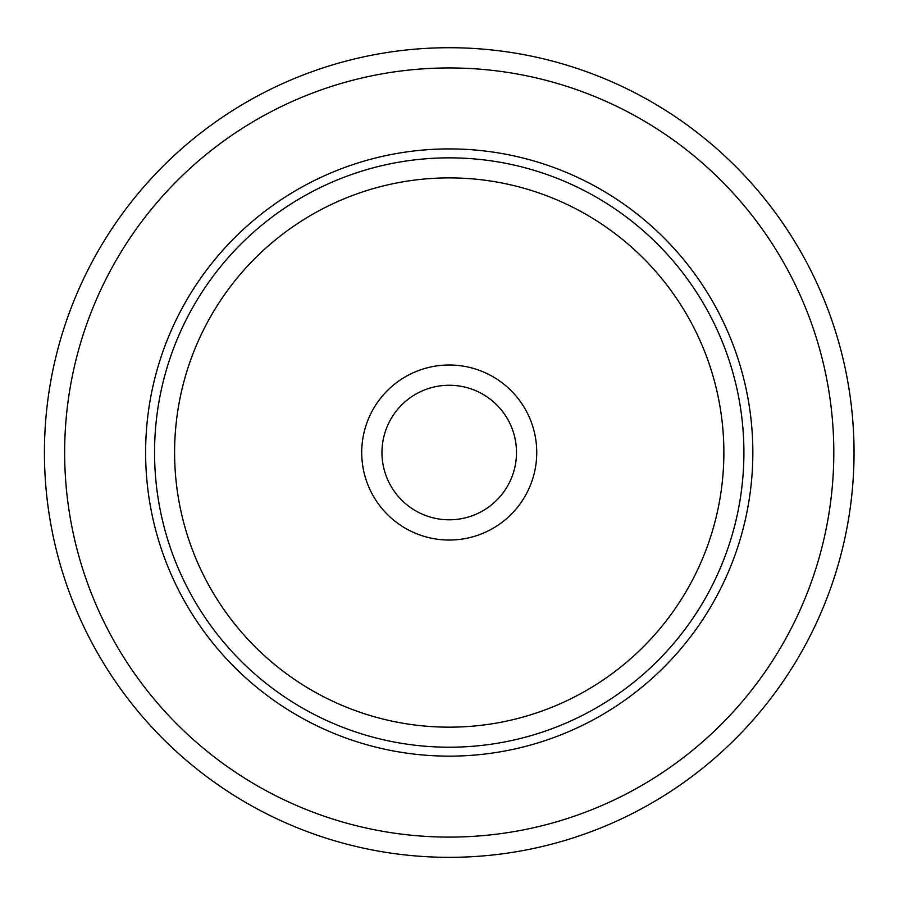 <?xml version="1.0" encoding="UTF-8"?>
<svg xmlns="http://www.w3.org/2000/svg" width="899" height="899" viewBox="0 0 899 899"><rect width="100%" height="100%" fill="white"/><g stroke="black" fill="none" stroke-linecap="round" stroke-linejoin="round"><path stroke-width="1.35" d="M804.493 646.606A404.82 404.82 0 0 1 255.159 807.785A404.82 404.82 0 0 1 93.979 258.451A404.82 404.82 0 0 1 643.313 97.272A404.82 404.82 0 0 1 804.493 646.606A404.82 404.82 0 0 1 255.159 807.785A404.82 404.82 0 0 1 93.979 258.451A404.82 404.82 0 0 1 643.313 97.272A404.82 404.82 0 0 1 804.493 646.606M182.789 306.975A303.615 303.615 0 0 1 594.79 186.082A303.615 303.615 0 0 1 715.683 598.082A303.615 303.615 0 0 1 303.671 718.975A303.615 303.615 0 0 1 182.789 306.975M372.433 410.573A87.506 87.506 0 0 1 491.191 375.726A87.506 87.506 0 0 1 526.027 494.484A87.506 87.506 0 0 1 407.281 529.331A87.506 87.506 0 0 1 372.433 410.573M390.2 420.283A67.268 67.268 0 0 0 416.979 511.565A67.268 67.268 0 0 0 508.272 484.775A67.268 67.268 0 0 0 481.482 393.492A67.268 67.268 0 0 0 390.2 420.283M786.726 636.908A384.57 384.57 0 0 1 264.857 790.019A384.57 384.57 0 0 1 111.734 268.149A384.57 384.57 0 0 1 633.604 115.027A384.57 384.57 0 0 1 786.726 636.908M190.633 311.245A294.681 294.681 0 0 1 590.508 193.926A294.681 294.681 0 0 1 707.839 593.801A294.681 294.681 0 0 1 307.952 711.131A294.681 294.681 0 0 1 190.633 311.245M208.22 320.864A274.633 274.633 0 0 1 580.9 211.512A274.633 274.633 0 0 1 690.252 584.193A274.633 274.633 0 0 1 317.572 693.545A274.633 274.633 0 0 1 208.22 320.864"/></g></svg>

